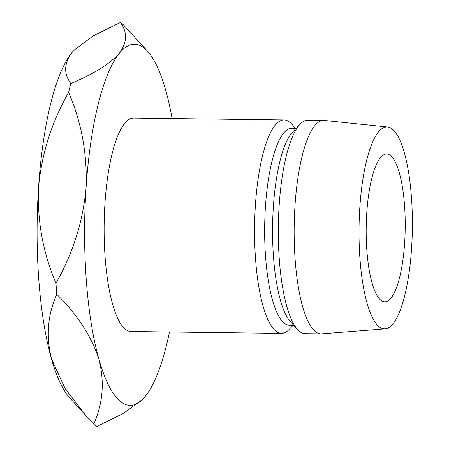 <?xml version="1.0" encoding="UTF-8"?>
<svg xmlns="http://www.w3.org/2000/svg" width="449" height="449" viewBox="0 0 449 449"><rect width="100%" height="100%" fill="white"/><g stroke="black" fill="none" stroke-linecap="round" stroke-linejoin="round"><path stroke-width="0.67" d="M404.628 242.971A73.889 19.509 -89.3 0 1 384.787 301.812A73.889 19.509 -89.3 0 1 366.771 212.888A73.889 19.509 -89.3 0 1 386.611 154.046A73.889 19.509 -89.3 0 1 404.628 242.971M295.532 128.285L291.749 124.109A106.727 28.18 90.7 0 0 284.088 119.934L133.645 118.076A106.727 28.18 90.7 0 0 104.982 203.071A106.727 28.18 90.7 0 0 131.007 331.514L281.444 333.377A106.727 28.18 90.7 0 0 289.212 329.392L293.096 325.312M284.088 119.934A106.727 28.18 90.7 0 0 255.425 204.929A106.727 28.18 90.7 0 0 281.444 333.377M296.194 128.296L291.906 128.24A98.516 26.014 90.7 0 0 265.443 206.697A98.516 26.014 90.7 0 0 289.465 325.267L293.753 325.317M387.588 126.994L324.352 120.461A106.727 28.18 90.7 0 0 323.678 120.427L307.84 120.231A106.727 28.18 90.7 0 0 300.078 124.21L292.653 132.017A98.516 26.014 90.7 0 0 273.362 206.798A98.516 26.014 90.7 0 0 290.307 321.512L297.535 329.499A106.727 28.18 90.7 0 0 305.202 333.669L321.035 333.865A106.727 28.18 90.7 0 0 321.709 333.843L385.09 328.881A100.98 26.665 90.7 0 0 411.57 248.482A100.98 26.665 90.7 0 0 387.588 126.994A100.98 26.665 90.7 0 0 359.829 207.376A100.98 26.665 90.7 0 0 385.09 328.881M300.078 124.21A106.727 28.18 90.7 0 0 279.177 205.227A106.727 28.18 90.7 0 0 297.535 329.499M323.678 120.427A106.727 28.18 90.7 0 0 295.01 205.418A106.727 28.18 90.7 0 0 321.035 333.865M172.119 118.547A180.616 47.695 90.7 0 0 165.636 90.041A180.616 47.695 90.7 0 0 147.53 51.253A180.616 47.695 90.7 0 0 119.361 53.279A180.616 47.695 90.7 0 0 86.051 188.03A180.616 47.695 90.7 0 0 99.021 359.542A180.616 47.695 90.7 0 0 143.231 398.661A180.616 47.695 90.7 0 0 145.291 396.31A180.616 47.695 90.7 0 0 169.481 331.991M87.022 416.986L65.206 388.744L51.512 358.959C45.871 336.29 47.639 314.755 56.804 294.348C77.503 314.816 91.574 336.548 99.021 359.542C104.656 382.211 102.894 403.746 93.723 424.153L69.612 397.747A180.616 47.695 -89.3 0 1 51.512 358.959A180.616 47.695 -89.3 0 1 38.547 187.441C41.628 153.884 51.657 122.167 68.635 92.298C81.634 122.644 87.437 154.557 86.051 188.03C82.97 221.587 72.94 253.298 55.962 283.173C42.964 252.826 37.16 220.914 38.547 187.441A180.616 47.695 -89.3 0 1 71.851 52.69A180.616 47.695 -89.3 0 1 73.911 50.339A180.616 47.695 -89.3 0 1 74.119 50.125M120.405 22.45C127.583 32.176 127.235 42.453 119.361 53.279C109.887 63.938 93.701 74.018 70.807 83.52C63.629 73.793 63.983 63.517 71.851 52.69L74.074 50.17L93.111 35.926L120.405 22.45A205.249 54.194 -89.3 0 1 123.419 24.847L147.53 51.253M68.635 92.298A205.249 54.194 -89.3 0 1 70.807 83.52M93.723 424.153A205.249 54.194 -89.3 0 0 96.737 426.55L123.497 413.383L142.608 399.307M56.804 294.348A205.249 54.194 -89.3 0 1 55.962 283.173"/></g></svg>
